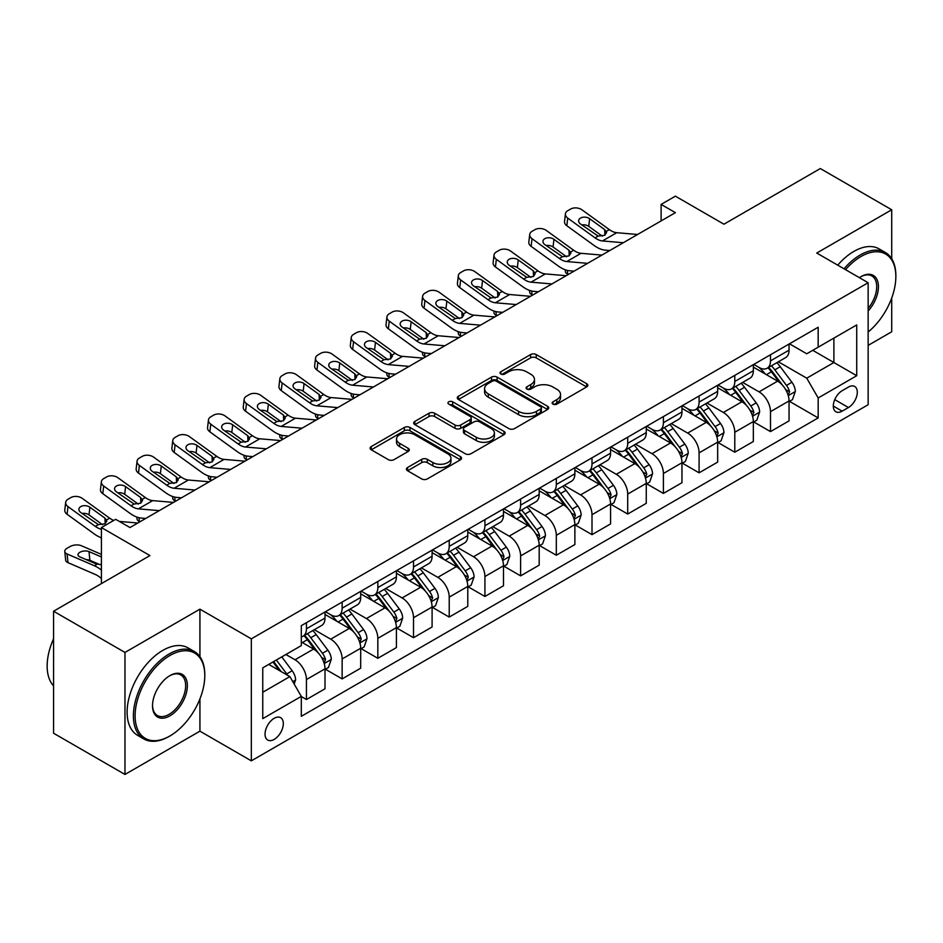 <?xml version="1.0" encoding="UTF-8"?>
<svg xmlns="http://www.w3.org/2000/svg" width="943" height="943" viewBox="0 0 943 943"><rect width="100%" height="100%" fill="white"/><g stroke="black" fill="none" stroke-linecap="round" stroke-linejoin="round"><path stroke-width="1.41" d="M552.963 404.111A2.77 1.603 0 0 0 556.889 404.111L586.676 386.925A3.961 2.287 0 0 0 587.831 385.298A3.961 2.287 0 0 0 586.676 383.683L536.213 354.556A3.961 2.287 0 0 0 530.614 354.556L500.827 371.754A2.77 1.603 0 0 0 500.014 372.886A2.77 1.603 0 0 0 500.827 374.017A2.77 1.603 0 0 0 504.753 374.017L508.607 371.79A12.683 7.32 0 0 1 526.548 371.79L530.756 374.218A12.683 7.32 0 0 1 534.469 379.392A12.683 7.32 0 0 1 530.756 384.579L526.901 386.795A2.77 1.603 0 0 0 526.088 387.927A2.77 1.603 0 0 0 526.901 389.07A2.77 1.603 0 0 0 530.826 389.07L534.681 386.842A12.683 7.32 0 0 1 552.622 386.842L556.818 389.27A12.683 7.32 0 0 1 560.531 394.445A12.683 7.32 0 0 1 556.818 399.62L552.963 401.848A2.77 1.603 0 0 0 552.15 402.979A2.77 1.603 0 0 0 552.963 404.111L552.963 401.848M274.177 739.418A12.919 7.461 120 0 0 282.617 728.031A12.919 7.461 120 0 0 280.637 717.67A12.919 7.461 120 0 0 274.177 718.307A12.919 7.461 120 0 0 265.737 729.693A12.919 7.461 120 0 0 267.718 740.055A12.919 7.461 120 0 0 274.177 739.418M407.565 467.516A3.961 2.287 0 0 0 406.398 469.131A3.961 2.287 0 0 0 407.565 470.746L421.71 478.926A3.961 2.287 0 0 0 427.32 478.926L460.396 459.83A3.961 2.287 0 0 0 461.563 458.204A3.961 2.287 0 0 0 460.396 456.589L409.946 427.462A3.961 2.287 0 0 0 404.335 427.462L371.259 446.558A3.961 2.287 0 0 0 370.104 448.173A3.961 2.287 0 0 0 371.259 449.787L388.363 459.665A3.961 2.287 0 0 0 393.962 459.665L408.119 451.497A3.961 2.287 0 0 0 409.286 449.87A3.961 2.287 0 0 0 408.119 448.255L399.643 443.363A10.609 6.118 0 0 1 396.531 439.025A10.609 6.118 0 0 1 403.085 433.379A10.609 6.118 0 0 1 414.637 434.699L447.854 453.878A10.609 6.118 0 0 1 450.954 458.204A10.609 6.118 0 0 1 444.412 463.862A10.609 6.118 0 0 1 432.861 462.541L427.32 459.335A3.961 2.287 0 0 0 421.71 459.335L407.565 467.516L407.565 470.746M891.713 258.759L891.713 209.77L820.316 168.549L723.941 224.198L675.388 196.168L661.114 204.407L675.388 212.658L129.969 527.55L115.683 519.31L101.408 527.55L101.408 583.611M199.928 656.67L199.928 609.166L124.971 652.438L53.574 611.229L149.949 555.58L101.408 527.55M199.928 609.166L251.333 638.847L868.149 282.723L868.149 404.724L251.333 760.848L251.333 638.847M891.713 209.77L816.744 253.042L868.149 282.723M508.89 428.594A3.961 2.287 0 0 0 514.501 428.594L547.565 409.498A3.961 2.287 0 0 0 548.732 407.883A3.961 2.287 0 0 0 547.565 406.256L497.114 377.129A3.961 2.287 0 0 0 491.515 377.129L458.439 396.225A3.961 2.287 0 0 0 457.272 397.84A3.961 2.287 0 0 0 458.439 399.467L508.89 428.594M449.87 404.712A2.77 1.603 0 0 1 452.687 405.101L452.687 401.812L503.986 431.423A3.961 2.287 0 0 1 505.142 433.037A3.961 2.287 0 0 1 503.986 434.664L470.911 453.76A3.961 2.287 0 0 1 465.3 453.76L414.849 424.633L414.849 421.391A3.961 2.287 0 0 0 413.682 423.006A3.961 2.287 0 0 0 414.849 424.633M414.849 421.391L429.006 413.223A3.961 2.287 0 0 1 434.605 413.223L455.068 425.034A3.961 2.287 0 0 0 460.679 425.034L470.062 419.611A3.961 2.287 0 0 0 471.229 417.997A3.961 2.287 0 0 0 470.062 416.37L448.762 404.075A2.77 1.603 0 0 1 447.949 402.944A2.77 1.603 0 0 1 449.67 401.459A2.77 1.603 0 0 1 452.687 401.812M124.971 652.438L124.971 774.451L53.574 733.23L53.574 611.229M868.149 345.374L891.713 331.771L891.713 298.035M848.441 387.09L842.158 390.708A12.518 7.226 120 0 0 833.989 401.742A12.518 7.226 120 0 0 835.899 411.773A12.518 7.226 120 0 0 842.158 411.16L848.441 407.529A12.518 7.226 120 0 0 856.621 396.496A12.518 7.226 120 0 0 854.712 386.465A12.518 7.226 120 0 0 848.441 387.09M789.48 343.806L806.748 353.778L818.17 347.189L818.17 327.233L301.3 625.657L301.3 645.601L262.755 667.856L262.755 718.637L301.3 696.382L301.3 716.326L818.17 417.914L818.17 397.97L806.748 378.178L778.364 361.794M818.17 347.189L856.727 324.934L856.727 375.715L818.17 397.97M124.971 774.451L199.928 731.167L251.333 760.848M661.114 204.407L661.114 220.898M812.748 350.325L833.883 362.525L833.883 338.124L856.727 324.934M806.748 378.178L833.883 362.525L856.727 375.715M262.755 692.256L289.878 676.602L268.743 664.402M301.3 696.547L306.44 699.517L306.44 679.561A16.149 9.324 -120 0 0 295.018 659.782L285.882 654.501M306.44 699.517L325.005 688.803L325.005 668.846A16.149 9.324 -120 0 0 313.583 649.067L301.3 641.971M325.429 669.259L342.144 678.901L342.144 658.957A16.149 9.324 -120 0 0 330.722 639.177L314.314 629.7M342.144 678.901L360.697 668.186L360.697 648.242A16.149 9.324 -120 0 0 349.275 628.451L325.005 614.447M361.134 648.654L377.837 658.297L377.837 638.352A16.149 9.324 -120 0 0 366.414 618.561L350.006 609.095M377.837 658.297L396.402 647.582L396.402 627.637A16.149 9.324 -120 0 0 384.968 607.846L360.697 593.831M396.826 628.05L413.529 637.692L413.529 617.736A16.149 9.324 -120 0 0 402.107 597.956L385.711 588.491M413.529 637.692L432.094 626.977L432.094 607.021A16.149 9.324 -120 0 0 420.672 587.241L396.402 573.226M432.519 607.433L449.222 617.076L449.222 597.131A16.149 9.324 -120 0 0 437.8 577.352L421.403 567.875M449.222 617.076L467.787 606.361L467.787 586.416A16.149 9.324 -120 0 0 456.365 566.625L432.094 552.622M468.211 586.829L484.926 596.471L484.926 576.527A16.149 9.324 -120 0 0 473.504 556.735L457.096 547.27M484.926 596.471L503.479 585.756L503.479 565.8A16.149 9.324 -120 0 0 492.057 546.021L467.787 532.005M503.916 566.213L520.619 575.867L520.619 555.91A16.149 9.324 -120 0 0 509.196 536.131L492.788 526.665M520.619 575.867L539.184 565.152L539.184 545.195A16.149 9.324 -120 0 0 527.762 525.416L503.479 511.401M539.608 545.608L556.311 555.25L556.311 535.306A16.149 9.324 -120 0 0 544.889 515.515L528.493 506.049M556.311 555.25L574.876 544.535L574.876 524.591A16.149 9.324 -120 0 0 563.454 504.8L539.184 490.784M575.301 525.003L592.004 534.646L592.004 514.701A16.149 9.324 -120 0 0 580.582 494.91L564.185 485.445M592.004 534.646L610.569 523.931L610.569 503.975A16.149 9.324 -120 0 0 599.147 484.195L574.876 470.18M610.993 504.387L627.708 514.041L627.708 494.085A16.149 9.324 -120 0 0 616.286 474.305L599.878 464.828M627.708 514.041L646.261 503.326L646.261 483.37A16.149 9.324 -120 0 0 634.839 463.591L610.569 449.575M646.698 483.783L663.4 493.425L663.4 473.48A16.149 9.324 -120 0 0 651.978 453.689L635.582 444.224M663.4 493.425L681.966 482.71L681.966 462.765A16.149 9.324 -120 0 0 670.544 442.974L646.261 428.959M682.39 463.178L699.093 472.82L699.093 452.876A16.149 9.324 -120 0 0 687.671 433.085L671.275 423.619M699.093 472.82L717.658 462.105L717.658 442.149A16.149 9.324 -120 0 0 706.236 422.37L681.966 408.354M718.083 442.562L734.786 452.216L734.786 432.259A16.149 9.324 -120 0 0 723.364 412.48L706.967 403.003M734.786 452.216L753.351 441.489L753.351 421.545A16.149 9.324 -120 0 0 741.929 401.765L717.658 387.75M753.787 421.957L770.49 431.599L770.49 411.655A16.149 9.324 -120 0 0 759.068 391.864L742.66 382.398M770.49 431.599L789.043 420.884L789.043 400.94A16.149 9.324 -120 0 0 777.621 381.149L753.351 367.133M753.775 364.422L759.068 367.464A16.149 9.324 -120 0 0 767.142 368.265A16.149 9.324 -120 0 0 770.49 360.874L770.49 354.768M718.083 385.027L723.364 388.08A16.149 9.324 -120 0 0 731.45 388.881A16.149 9.324 -120 0 0 734.786 381.479L734.786 375.385M682.39 405.631L687.671 408.684A16.149 9.324 -120 0 0 695.745 409.486A16.149 9.324 -120 0 0 699.093 402.095L699.093 395.989M646.698 426.248L651.978 429.289A16.149 9.324 -120 0 0 660.053 430.091A16.149 9.324 -120 0 0 663.4 422.7L663.4 416.594M610.993 446.852L616.286 449.905A16.149 9.324 -120 0 0 624.36 450.707A16.149 9.324 -120 0 0 627.708 443.304L627.708 437.21M575.301 467.457L580.582 470.51A16.149 9.324 -120 0 0 588.668 471.311A16.149 9.324 -120 0 0 592.004 463.921L592.004 457.815M539.608 488.073L544.889 491.114A16.149 9.324 -120 0 0 552.963 491.916A16.149 9.324 -120 0 0 556.311 484.525L556.311 478.419M503.916 508.678L509.196 511.731A16.149 9.324 -120 0 0 517.271 512.532A16.149 9.324 -120 0 0 520.619 505.13L520.619 499.036M468.211 529.282L473.504 532.335A16.149 9.324 -120 0 0 481.578 533.137A16.149 9.324 -120 0 0 484.926 525.746L484.926 519.64M432.519 549.899L437.8 552.94A16.149 9.324 -120 0 0 445.886 553.741A16.149 9.324 -120 0 0 449.222 546.351L449.222 540.245M396.826 570.503L402.107 573.556A16.149 9.324 -120 0 0 410.181 574.358A16.149 9.324 -120 0 0 413.529 566.955L413.529 560.861M361.134 591.108L366.414 594.161A16.149 9.324 -120 0 0 374.489 594.962A16.149 9.324 -120 0 0 377.837 587.572L377.837 581.466M325.429 611.724L330.722 614.777A16.149 9.324 -120 0 0 338.796 615.567A16.149 9.324 -120 0 0 342.144 608.176L342.144 602.082M789.48 401.353L818.17 417.914M767.142 368.265L785.708 357.55A16.149 9.324 -120 0 0 789.043 350.159L789.043 344.054M731.45 388.881L750.003 378.155A16.149 9.324 -120 0 0 753.351 370.764L753.351 364.658M695.745 409.486L714.311 398.771A16.149 9.324 -120 0 0 717.658 391.369L717.658 385.274M660.053 430.091L678.618 419.376A16.149 9.324 -120 0 0 681.966 411.985L681.966 405.879M624.36 450.707L642.926 439.98A16.149 9.324 -120 0 0 646.261 432.589L646.261 426.495M588.668 471.311L607.221 460.597A16.149 9.324 -120 0 0 610.569 453.194L610.569 447.1M552.963 491.916L571.529 481.201A16.149 9.324 -120 0 0 574.876 473.81L574.876 467.704M517.271 512.532L535.836 501.806A16.149 9.324 -120 0 0 539.184 494.415L539.184 488.321M481.578 533.137L500.132 522.422A16.149 9.324 -120 0 0 503.479 515.019L503.479 508.925M445.886 553.741L464.439 543.027A16.149 9.324 -120 0 0 467.787 535.636L467.787 529.53M410.181 574.358L428.747 563.643A16.149 9.324 -120 0 0 432.094 556.24L432.094 550.146M374.489 594.962L393.054 584.247A16.149 9.324 -120 0 0 396.402 576.857L396.402 570.751M338.796 615.567L357.35 604.852A16.149 9.324 -120 0 0 360.697 597.461L360.697 591.355M301.3 636.831A16.149 9.324 -120 0 0 303.092 636.183L321.657 625.468A16.149 9.324 -120 0 0 325.005 618.066L325.005 611.972M303.092 636.183A16.149 9.324 -120 0 0 306.44 628.781L306.44 622.686M289.878 676.602L301.3 696.382M199.928 731.167L199.928 698.893M554.071 404.512L556.818 402.92A12.683 7.32 0 0 0 560.531 397.746L560.531 394.445M534.469 379.392L534.469 382.693A12.683 7.32 0 0 1 530.756 387.868L528.009 389.459M586.617 386.948L536.213 357.857A3.961 2.287 0 0 0 530.614 357.857L501.935 374.406M547.518 409.521L497.114 380.43A3.961 2.287 0 0 0 491.515 380.43L458.487 399.49M540.563 409.014A2.77 1.603 0 0 0 541.376 407.883A2.77 1.603 0 0 0 540.563 406.739L496.277 381.172A2.77 1.603 0 0 0 492.352 381.172L488.285 383.518A12.683 7.32 0 0 0 484.572 388.705A12.683 7.32 0 0 0 488.285 393.879L518.556 411.36A12.683 7.32 0 0 0 536.496 411.36L540.563 409.014L540.563 412.303A2.77 1.603 0 0 0 541.376 411.172L541.376 407.883M484.572 388.705L484.572 391.993A12.683 7.32 0 0 0 488.285 397.18L488.285 393.879M540.563 412.303L536.496 414.649A12.683 7.32 0 0 1 518.556 414.649L488.285 397.18M414.896 424.656L429.006 416.511L429.006 413.223M471.229 417.997L471.229 421.285A3.961 2.287 0 0 1 470.062 422.912L460.679 428.334A3.961 2.287 0 0 1 455.068 428.334L434.605 416.511A3.961 2.287 0 0 0 429.006 416.511M452.687 405.101L503.927 434.688M476.309 437.293A10.609 6.118 0 0 0 487.861 438.613A10.609 6.118 0 0 0 494.403 432.967A10.609 6.118 0 0 0 491.303 428.629L479.598 421.875A3.961 2.287 0 0 0 473.987 421.875L464.604 427.297A3.961 2.287 0 0 0 463.437 428.912A3.961 2.287 0 0 0 464.604 430.538L476.309 437.293L476.309 440.593A10.609 6.118 0 0 0 487.861 441.913A10.609 6.118 0 0 0 494.403 436.255L494.403 432.967M463.437 428.912L463.437 432.212A3.961 2.287 0 0 0 464.604 433.827L464.604 430.538M476.309 440.593L464.604 433.827M450.954 458.204L450.954 461.504A10.609 6.118 0 0 1 444.412 467.162A10.609 6.118 0 0 1 432.861 465.83L427.32 462.636A3.961 2.287 0 0 0 421.71 462.636L407.612 470.781M396.531 439.025L396.531 442.326A10.609 6.118 0 0 0 399.643 446.652L399.643 443.363M408.071 451.52L399.643 446.652M460.349 459.854L409.946 430.762A3.961 2.287 0 0 0 404.335 430.762L371.318 449.823M789.043 401.6L792.474 399.62L795.326 391.369A10.703 6.177 -120 0 0 791.92 382.257L780.25 366.686A30.895 17.834 -120 0 0 776.879 362.642M765.268 374.017A30.895 17.834 -120 0 0 758.95 367.405M568.393 274.437L567.733 274.142A8.074 4.043 174.1 0 1 565.411 271.678L565.211 269.781M788.077 395.046L789.55 391.828A10.703 6.177 -120 0 0 786.486 385.392L774.816 369.821A30.895 17.834 -120 0 0 771.445 365.778M768.58 367.44A25.65 14.805 60 0 1 772.788 372.226L782.655 385.404M768.026 367.758A30.895 17.834 60 0 1 771.398 371.79L779.154 382.151M623.299 242.728L602.459 240.948A20.192 11.658 60 0 1 595.068 237.872L567.733 218.092L566.837 225.754A8.074 5.21 -173.3 0 1 564.527 221.522L565.423 213.861A8.074 5.21 6.7 0 0 567.733 218.092M609.779 250.532L605.253 250.143A30.294 17.493 60 0 1 594.184 245.534L566.837 225.754M637.574 234.489L616.734 232.697A20.192 11.658 60 0 1 609.355 229.632L582.008 209.853A8.074 5.21 6.7 0 0 570.633 209.051L567.769 210.702A8.074 5.21 6.7 0 0 565.423 213.861M604.911 235.172L604.675 229.585L606.585 232.567L604.699 235.29L598.145 236.092L580.499 223.986A6.46 4.173 -173.3 0 1 578.648 220.603A6.46 4.173 -173.3 0 1 580.534 218.069A6.46 4.173 -173.3 0 1 589.634 218.705L588.738 226.367L602.306 236.186M588.738 226.367A6.46 4.173 6.7 0 0 581.831 224.953M604.675 229.585L589.634 218.705M753.351 422.205L756.781 420.224L759.634 411.985A10.703 6.177 -120 0 0 756.215 402.873L744.546 387.29A30.895 17.834 -120 0 0 741.174 383.259M729.576 394.622A30.895 17.834 -120 0 0 723.246 388.009M532.701 295.041L532.029 294.758A8.074 4.043 174.1 0 1 529.707 292.283L529.518 290.385M752.373 415.651L753.858 412.433A10.703 6.177 -120 0 0 750.793 405.997L739.123 390.426A30.895 17.834 -120 0 0 735.752 386.394M732.876 388.044A25.65 14.805 60 0 1 737.084 392.83L746.962 406.02M732.322 388.363A30.895 17.834 60 0 1 735.693 392.406L743.461 402.755M717.658 442.809L721.089 440.829L723.941 432.589A10.703 6.177 -120 0 0 720.523 423.478L708.853 407.906A30.895 17.834 -120 0 0 705.482 403.863M693.883 415.238A30.895 17.834 -120 0 0 687.553 408.614M496.996 315.646L496.336 315.363A8.074 4.043 174.1 0 1 494.014 312.887L493.814 310.99M716.68 436.255L718.165 433.049A10.703 6.177 -120 0 0 715.1 426.613L703.431 411.03A30.895 17.834 -120 0 0 700.06 406.999M697.183 408.661A25.65 14.805 60 0 1 701.392 413.447L711.27 426.625M696.629 408.979A30.895 17.834 60 0 1 700.001 413.01L707.757 423.372M681.966 463.426L685.384 461.445L688.249 453.194A10.703 6.177 -120 0 0 684.83 444.082L673.161 428.511A30.895 17.834 -120 0 0 669.789 424.468M658.179 435.843A30.895 17.834 -120 0 0 651.861 429.23M461.304 336.262L460.644 335.967A8.074 4.043 174.1 0 1 458.322 333.504L458.121 331.606M680.987 456.872L682.461 453.654A10.703 6.177 -120 0 0 679.396 447.218L667.738 431.646A30.895 17.834 -120 0 0 664.367 427.603M661.491 429.265A25.65 14.805 60 0 1 665.699 434.051L675.577 447.23M660.937 429.584A30.895 17.834 60 0 1 664.308 433.627L672.064 443.976M587.607 263.345L566.767 261.553A20.192 11.658 60 0 1 559.376 258.476L532.029 238.697L531.133 246.359A8.074 5.21 -173.3 0 1 528.823 242.127L529.718 234.465A8.074 5.21 6.7 0 0 532.029 238.697M574.087 271.136L569.56 270.759A30.294 17.493 60 0 1 558.48 266.138L531.133 246.359M601.882 255.093L581.041 253.313A20.192 11.658 60 0 1 573.65 250.237L546.315 230.457A8.074 5.21 6.7 0 0 534.929 229.656L532.076 231.306A8.074 5.21 6.7 0 0 529.718 234.465M569.207 255.777L568.983 250.201L570.892 253.172L569.006 255.907L562.452 256.708L544.806 244.591A6.46 4.173 -173.3 0 1 542.956 241.208A6.46 4.173 -173.3 0 1 544.842 238.673A6.46 4.173 -173.3 0 1 553.942 239.322L553.046 246.983L566.613 256.791M553.046 246.983A6.46 4.173 6.7 0 0 546.138 245.557M568.983 250.201L553.942 239.322M551.903 283.949L531.062 282.157A20.192 11.658 60 0 1 523.683 279.093L496.336 259.313L495.44 266.975A8.074 5.21 -173.3 0 1 493.13 262.743L494.026 255.082A8.074 5.21 6.7 0 0 496.336 259.313M538.394 291.752L533.868 291.363A30.294 17.493 60 0 1 522.787 286.755L495.44 266.975M566.189 275.71L545.349 273.918A20.192 11.658 60 0 1 537.958 270.841L510.611 251.062A8.074 5.21 6.7 0 0 499.236 250.272L496.383 251.911A8.074 5.21 6.7 0 0 494.026 255.082M533.514 276.382L533.29 270.806L535.2 273.788L533.314 276.511L526.76 277.313L509.102 265.207A6.46 4.173 -173.3 0 1 507.263 261.812A6.46 4.173 -173.3 0 1 509.137 259.29A6.46 4.173 -173.3 0 1 518.249 259.926L517.353 267.588L530.921 277.407M517.353 267.588A6.46 4.173 6.7 0 0 510.446 266.174M533.29 270.806L518.249 259.926M516.21 304.554L495.37 302.774A20.192 11.658 60 0 1 487.991 299.697L460.644 279.918L459.748 287.58A8.074 5.21 -173.3 0 1 457.438 283.348L458.333 275.686A8.074 5.21 6.7 0 0 460.644 279.918M502.702 312.357L498.163 311.968A30.294 17.493 60 0 1 487.095 307.359L459.748 287.58M530.485 296.314L509.644 294.522A20.192 11.658 60 0 1 502.265 291.458L474.918 271.678A8.074 5.21 6.7 0 0 463.543 270.877L460.691 272.527A8.074 5.21 6.7 0 0 458.333 275.686M497.821 296.998L497.586 291.411L499.495 294.393L497.609 297.116L491.067 297.917L473.41 285.812A6.46 4.173 -173.3 0 1 471.559 282.428A6.46 4.173 -173.3 0 1 473.445 279.894A6.46 4.173 -173.3 0 1 482.545 280.531L481.649 288.193L495.228 298.012M481.649 288.193A6.46 4.173 6.7 0 0 474.742 286.778M497.586 291.411L482.545 280.531M646.261 484.03L649.692 482.05L652.544 473.81A10.703 6.177 -120 0 0 649.138 464.699L637.468 449.116A30.895 17.834 -120 0 0 634.097 445.084M622.486 456.459A30.895 17.834 -120 0 0 616.168 449.835M425.611 356.867L424.951 356.584A8.074 4.043 174.1 0 1 422.617 354.108L422.429 352.211M645.295 477.476L646.768 474.27A10.703 6.177 -120 0 0 643.704 467.822L632.034 452.251A30.895 17.834 -120 0 0 628.663 448.22M625.787 449.87A25.65 14.805 60 0 1 630.007 454.656L639.873 467.846M625.244 450.188A30.895 17.834 60 0 1 628.616 454.231L636.372 464.581M480.517 325.17L459.677 323.378A20.192 11.658 60 0 1 452.286 320.302L424.951 300.522L424.055 308.196A8.074 5.21 -173.3 0 1 421.745 303.952L422.629 296.291A8.074 5.21 6.7 0 0 424.951 300.522M466.997 332.973L462.471 332.584A30.294 17.493 60 0 1 451.391 327.964L424.055 308.196M494.792 316.919L473.952 315.139A20.192 11.658 60 0 1 466.573 312.062L439.226 292.283A8.074 5.21 6.7 0 0 427.851 291.481L424.987 293.132A8.074 5.21 6.7 0 0 422.629 296.291M462.129 317.602L461.893 312.027L463.803 314.997L461.917 317.732L455.363 318.534L437.717 306.416A6.46 4.173 -173.3 0 1 435.866 303.033A6.46 4.173 -173.3 0 1 437.752 300.499A6.46 4.173 -173.3 0 1 446.852 301.147L445.956 308.809L459.524 318.616M445.956 308.809A6.46 4.173 6.7 0 0 439.049 307.383M461.893 312.027L446.852 301.147M868.149 331.995A49.272 28.443 120 0 0 895.85 276.629A49.272 28.443 120 0 0 861.006 256.508A49.272 28.443 120 0 0 845.517 269.651M844.02 268.79A50.486 29.15 -60 0 1 860.157 255.023A50.486 29.15 -60 0 1 885.394 252.524A50.486 29.15 -60 0 1 895.85 275.639L895.85 276.629M859.379 277.655A24.636 14.228 -60 0 1 861.006 276.629L861.006 276.629A24.636 14.228 -60 0 1 878.039 282.688A24.636 14.228 -60 0 1 868.149 310.966M837.738 265.16A50.486 29.15 -60 0 1 853.875 251.404A50.486 29.15 -60 0 1 879.112 248.893L885.394 252.524M868.149 308.373A23.422 13.52 120 0 0 871.862 275.957A23.422 13.52 120 0 0 860.582 276.877M169.092 736.448L169.94 735.953A49.272 28.443 120 0 0 204.784 675.612A49.272 28.443 120 0 0 169.94 655.491A49.272 28.443 120 0 0 135.108 715.831A49.272 28.443 120 0 0 169.94 735.953L169.092 736.448A50.486 29.15 -60 0 1 143.843 738.947A50.486 29.15 -60 0 1 136.11 698.492A50.486 29.15 -60 0 1 169.092 654.006A50.486 29.15 -60 0 1 194.329 651.507A50.486 29.15 -60 0 1 204.784 674.622L204.784 675.612M169.94 715.831A24.636 14.228 -60 0 1 152.518 705.777A24.636 14.228 -60 0 1 169.94 675.612L169.94 675.612A24.636 14.228 -60 0 1 187.362 685.667A24.636 14.228 -60 0 1 169.94 715.831M152.53 705.281A23.422 13.52 120 0 0 157.375 715.513A23.422 13.52 120 0 0 169.092 714.358A23.422 13.52 120 0 0 184.392 693.718A23.422 13.52 120 0 0 180.797 674.94A23.422 13.52 120 0 0 169.504 675.86M143.843 738.947L137.56 735.316A50.486 29.15 -60 0 1 129.828 694.873A50.486 29.15 -60 0 1 162.809 650.387A50.486 29.15 -60 0 1 188.046 647.888L194.329 651.507M53.574 685.926A50.486 29.15 -60 0 1 53.574 638.741M610.569 504.635L613.999 502.666L616.852 494.415A10.703 6.177 -120 0 0 613.433 485.303L601.764 469.732A30.895 17.834 -120 0 0 598.392 465.689M586.794 477.064A30.895 17.834 -120 0 0 580.464 470.439M389.919 377.471L389.247 377.188A8.074 4.043 174.1 0 1 386.925 374.713L386.736 372.815M609.591 498.081L611.076 494.875A10.703 6.177 -120 0 0 608.011 488.439L596.341 472.856A30.895 17.834 -120 0 0 592.97 468.824M590.094 470.486A25.65 14.805 60 0 1 594.302 475.272L604.18 488.45M589.54 470.805A30.895 17.834 60 0 1 592.911 474.836L600.667 485.197M574.876 525.251L578.307 523.271L581.159 515.019A10.703 6.177 -120 0 0 577.741 505.908L566.071 490.336A30.895 17.834 -120 0 0 562.7 486.305M551.101 497.668A30.895 17.834 -120 0 0 544.771 491.055M354.214 398.087L353.554 397.793A8.074 4.043 174.1 0 1 351.232 395.329L351.032 393.431M573.898 518.697L575.383 515.479A10.703 6.177 -120 0 0 572.318 509.043L560.649 493.472A30.895 17.834 -120 0 0 557.278 489.429M554.401 491.091A25.65 14.805 60 0 1 558.61 495.877L568.488 509.055M553.847 491.409A30.895 17.834 60 0 1 557.219 495.452L564.975 505.802M539.184 545.856L542.602 543.875L545.455 535.636A10.703 6.177 -120 0 0 542.048 526.524L530.379 510.941A30.895 17.834 -120 0 0 527.007 506.91M515.397 518.285A30.895 17.834 -120 0 0 509.079 511.66M318.522 418.692L317.862 418.409A8.074 4.043 174.1 0 1 315.54 415.934L315.339 414.036M538.205 539.302L539.679 536.096A10.703 6.177 -120 0 0 536.614 529.648L524.956 514.076A30.895 17.834 -120 0 0 521.585 510.045M518.709 511.695A25.65 14.805 60 0 1 522.917 516.481L532.783 529.671M518.155 512.014A30.895 17.834 60 0 1 521.526 516.057L529.282 526.406M503.479 566.46L506.91 564.492L509.762 556.24A10.703 6.177 -120 0 0 506.344 547.129L494.686 531.557A30.895 17.834 -120 0 0 491.315 527.514M479.704 538.889A30.895 17.834 -120 0 0 473.386 532.265M282.829 439.297L282.169 439.014A8.074 4.043 174.1 0 1 279.835 436.55L279.647 434.64M502.513 559.906L503.986 556.7A10.703 6.177 -120 0 0 500.922 550.264L489.252 534.681A30.895 17.834 -120 0 0 485.881 530.65M483.005 532.312A25.65 14.805 60 0 1 487.225 537.097L497.091 550.276M482.462 532.63A30.895 17.834 60 0 1 485.834 536.661L493.59 547.023M467.787 587.076L471.217 585.096L474.07 576.857A10.703 6.177 -120 0 0 470.651 567.733L458.982 552.162A30.895 17.834 -120 0 0 455.61 548.131M444.012 559.494A30.895 17.834 -120 0 0 437.682 552.881M247.125 459.913L246.465 459.618A8.074 4.043 174.1 0 1 244.143 457.155L243.954 455.257M466.809 580.523L468.294 577.305A10.703 6.177 -120 0 0 465.229 570.869L453.559 555.297A30.895 17.834 -120 0 0 450.188 551.254M447.312 552.916A25.65 14.805 60 0 1 451.52 557.702L461.398 570.88M446.758 553.235A30.895 17.834 60 0 1 450.129 557.278L457.885 567.627M444.825 345.775L423.973 343.983A20.192 11.658 60 0 1 416.594 340.918L389.247 321.139L388.351 328.801A8.074 5.21 -173.3 0 1 386.041 324.569L386.936 316.907A8.074 5.21 6.7 0 0 389.247 321.139M431.305 353.578L426.778 353.189A30.294 17.493 60 0 1 415.698 348.58L388.351 328.801M459.1 337.535L438.259 335.743A20.192 11.658 60 0 1 430.868 332.667L403.533 312.899A8.074 5.21 6.7 0 0 392.147 312.098L389.294 313.736A8.074 5.21 6.7 0 0 386.936 316.907M426.425 338.219L426.201 332.631L428.11 335.614L426.224 338.337L419.67 339.138L402.024 327.032A6.46 4.173 -173.3 0 1 400.174 323.638A6.46 4.173 -173.3 0 1 402.06 321.115A6.46 4.173 -173.3 0 1 411.16 321.752L410.264 329.413L423.831 339.232M410.264 329.413A6.46 4.173 6.7 0 0 403.356 327.999M426.201 332.631L411.16 321.752M409.121 366.379L388.28 364.599A20.192 11.658 60 0 1 380.901 361.523L353.554 341.743L352.658 349.405A8.074 5.21 -173.3 0 1 350.348 345.173L351.244 337.511A8.074 5.21 6.7 0 0 353.554 341.743M395.612 374.182L391.074 373.793A30.294 17.493 60 0 1 380.005 369.184L352.658 349.405M423.407 358.14L402.567 356.36A20.192 11.658 60 0 1 395.176 353.283L367.829 333.504A8.074 5.21 6.7 0 0 356.454 332.702L353.601 334.352A8.074 5.21 6.7 0 0 351.244 337.511M390.732 358.823L390.508 353.236L392.418 356.218L390.52 358.941L383.978 359.743L366.32 347.637A6.46 4.173 -173.3 0 1 364.469 344.254A6.46 4.173 -173.3 0 1 366.356 341.72A6.46 4.173 -173.3 0 1 375.467 342.368L374.571 350.03L388.139 359.837M374.571 350.03A6.46 4.173 6.7 0 0 367.664 348.604M390.508 353.236L375.467 342.368M373.428 386.995L352.588 385.204A20.192 11.658 60 0 1 345.209 382.127L317.862 362.36L316.966 370.021A8.074 5.21 -173.3 0 1 314.656 365.778L315.551 358.116A8.074 5.21 6.7 0 0 317.862 362.36M359.92 394.799L355.381 394.41A30.294 17.493 60 0 1 344.313 389.789L316.966 370.021M387.703 378.744L366.862 376.964A20.192 11.658 60 0 1 359.483 373.888L332.136 354.108A8.074 5.21 6.7 0 0 320.761 353.307L317.909 354.957A8.074 5.21 6.7 0 0 315.551 358.116M355.039 379.428L354.804 373.852L356.713 376.823L354.827 379.558L348.285 380.359L330.628 368.241A6.46 4.173 -173.3 0 1 328.777 364.858A6.46 4.173 -173.3 0 1 330.663 362.336A6.46 4.173 -173.3 0 1 339.763 362.972L338.867 370.634L352.446 380.442M338.867 370.634A6.46 4.173 6.7 0 0 331.96 369.208M354.804 373.852L339.763 362.972M337.735 407.6L316.895 405.82A20.192 11.658 60 0 1 309.504 402.744L282.169 382.964L281.273 390.626A8.074 5.21 -173.3 0 1 278.963 386.394L279.847 378.732A8.074 5.21 6.7 0 0 282.169 382.964M324.215 415.403L319.689 415.014A30.294 17.493 60 0 1 308.609 410.405L281.273 390.626M352.01 399.361L331.17 397.569A20.192 11.658 60 0 1 323.791 394.492L296.444 374.725A8.074 5.21 6.7 0 0 285.069 373.923L282.205 375.573A8.074 5.21 6.7 0 0 279.847 378.732M319.347 400.044L319.111 394.457L321.021 397.439L319.135 400.162L312.581 400.964L294.935 388.858A6.46 4.173 -173.3 0 1 293.084 385.463A6.46 4.173 -173.3 0 1 294.97 382.941A6.46 4.173 -173.3 0 1 304.07 383.577L303.174 391.239L316.742 401.058M303.174 391.239A6.46 4.173 6.7 0 0 296.267 389.824M319.111 394.457L304.07 383.577M302.043 428.205L281.191 426.425A20.192 11.658 60 0 1 273.812 423.348L246.465 403.569L245.569 411.231A8.074 5.21 -173.3 0 1 243.259 406.999L244.154 399.337A8.074 5.21 6.7 0 0 246.465 403.569M288.523 436.008L283.996 435.619A30.294 17.493 60 0 1 272.916 431.01L245.569 411.231M316.318 419.965L295.477 418.185A20.192 11.658 60 0 1 288.087 415.109L260.751 395.329A8.074 5.21 6.7 0 0 249.365 394.528L246.512 396.178A8.074 5.21 6.7 0 0 244.154 399.337M283.643 420.649L283.419 415.061L285.328 418.044L283.442 420.778L276.888 421.568L259.242 409.462A6.46 4.173 -173.3 0 1 257.392 406.079A6.46 4.173 -173.3 0 1 259.278 403.545A6.46 4.173 -173.3 0 1 268.378 404.193L267.482 411.855L281.049 421.662M267.482 411.855A6.46 4.173 6.7 0 0 260.574 410.429M283.419 415.061L268.378 404.193M432.094 607.681L435.525 605.701L438.377 597.461A10.703 6.177 -120 0 0 434.959 588.349L423.289 572.766A30.895 17.834 -120 0 0 419.918 568.735M408.319 580.11A30.895 17.834 -120 0 0 401.989 573.485M211.432 480.517L210.772 480.235A8.074 4.043 174.1 0 1 208.45 477.759L208.25 475.861M431.116 601.127L432.601 597.921A10.703 6.177 -120 0 0 429.536 591.485L417.867 575.902A30.895 17.834 -120 0 0 414.496 571.871M411.619 573.521A25.65 14.805 60 0 1 415.828 578.307L425.706 591.497M411.065 573.851A30.895 17.834 60 0 1 414.437 577.882L422.193 588.232M266.339 448.821L245.498 447.029A20.192 11.658 60 0 1 238.119 443.953L210.772 424.185L209.876 431.847A8.074 5.21 -173.3 0 1 207.566 427.603L208.462 419.941A8.074 5.21 6.7 0 0 210.772 424.185M252.83 456.624L248.292 456.235A30.294 17.493 60 0 1 237.223 451.614L209.876 431.847M280.625 440.57L259.773 438.79A20.192 11.658 60 0 1 252.394 435.713L225.047 415.934A8.074 5.21 6.7 0 0 213.672 415.132L210.819 416.782A8.074 5.21 6.7 0 0 208.462 419.941M247.95 441.253L247.714 435.678L249.636 438.66L247.738 441.383L241.196 442.184L223.538 430.079A6.46 4.173 -173.3 0 1 221.688 426.684A6.46 4.173 -173.3 0 1 223.574 424.161A6.46 4.173 -173.3 0 1 232.685 424.798L231.789 432.46L245.357 442.267M231.789 432.46A6.46 4.173 6.7 0 0 224.882 431.034M247.714 435.678L232.685 424.798M396.402 628.297L399.82 626.317L402.673 618.066A10.703 6.177 -120 0 0 399.266 608.954L387.597 593.383A30.895 17.834 -120 0 0 384.225 589.34M372.615 600.715A30.895 17.834 -120 0 0 366.297 594.09M175.74 501.122L175.08 500.839A8.074 4.043 174.1 0 1 172.758 498.375L172.557 496.466M395.423 621.732L396.897 618.525A10.703 6.177 -120 0 0 393.832 612.09L382.174 596.518A30.895 17.834 -120 0 0 378.803 592.475M375.927 594.137A25.65 14.805 60 0 1 380.135 598.923L390.001 612.101M375.373 594.455A30.895 17.834 60 0 1 378.744 598.487L386.5 608.848M230.646 469.425L209.806 467.645A20.192 11.658 60 0 1 202.427 464.569L175.08 444.79L174.184 452.451A8.074 5.21 -173.3 0 1 171.874 448.22L172.769 440.558A8.074 5.21 6.7 0 0 175.08 444.79M217.138 477.229L212.599 476.84A30.294 17.493 60 0 1 201.531 472.231L174.184 452.451M244.921 461.186L224.08 459.394A20.192 11.658 60 0 1 216.701 456.318L189.354 436.55A8.074 5.21 6.7 0 0 177.979 435.749L175.127 437.399A8.074 5.21 6.7 0 0 172.769 440.558M212.258 461.87L212.022 456.282L213.931 459.265L212.045 461.987L205.491 462.789L187.846 450.683A6.46 4.173 -173.3 0 1 185.995 447.288A6.46 4.173 -173.3 0 1 187.881 444.766A6.46 4.173 -173.3 0 1 196.981 445.402L196.085 453.064L209.652 462.883M196.085 453.064A6.46 4.173 6.7 0 0 189.178 451.65M212.022 456.282L196.981 445.402M360.697 648.902L364.128 646.922L366.98 638.682A10.703 6.177 -120 0 0 363.562 629.559L351.904 613.987A30.895 17.834 -120 0 0 348.533 609.956M336.922 621.319A30.895 17.834 -120 0 0 330.604 614.706M140.047 521.738L139.375 521.455A8.074 4.043 174.1 0 1 137.053 518.98L136.865 517.082M359.731 642.348L361.204 639.13A10.703 6.177 -120 0 0 358.14 632.694L346.47 617.123A30.895 17.834 -120 0 0 343.099 613.08M340.223 614.742A25.65 14.805 60 0 1 344.431 619.527L354.309 632.706M339.68 615.06A30.895 17.834 60 0 1 343.052 619.103L350.808 629.452M194.953 490.03L174.113 488.25A20.192 11.658 60 0 1 166.722 485.173L139.375 465.394L138.491 473.056A8.074 5.21 -173.3 0 1 136.169 468.824L137.065 461.162A8.074 5.21 6.7 0 0 139.375 465.394M181.433 497.833L176.907 497.444A30.294 17.493 60 0 1 165.827 492.835L138.491 473.056M209.228 481.79L188.388 480.011A20.192 11.658 60 0 1 181.009 476.934L153.662 457.155A8.074 5.21 6.7 0 0 142.287 456.353L139.423 458.003A8.074 5.21 6.7 0 0 137.065 461.162M176.565 482.474L176.329 476.887L178.239 479.869L176.353 482.604L169.799 483.394L152.153 471.288A6.46 4.173 -173.3 0 1 150.302 467.905A6.46 4.173 -173.3 0 1 152.188 465.37A6.46 4.173 -173.3 0 1 161.288 466.019L160.393 473.681L173.96 483.488M160.393 473.681A6.46 4.173 6.7 0 0 153.485 472.254M176.329 476.887L161.288 466.019M325.005 669.506L328.435 667.526L331.288 659.287A10.703 6.177 -120 0 0 327.869 650.175L316.2 634.592A30.895 17.834 -120 0 0 312.828 630.561M324.027 662.953L325.512 659.746A10.703 6.177 -120 0 0 322.447 653.31L310.777 637.727A30.895 17.834 -120 0 0 307.406 633.696M304.53 635.358A25.65 14.805 60 0 1 308.738 640.144L318.616 653.322M303.976 635.676A30.895 17.834 60 0 1 307.347 639.708L315.103 650.069M101.408 539.856A8.074 4.043 174.1 0 1 101.361 539.585L101.172 537.687M159.249 510.646L138.409 508.855A20.192 11.658 60 0 1 131.03 505.778L103.683 486.01L102.787 493.672A8.074 5.21 -173.3 0 1 100.477 489.429L101.373 481.767A8.074 5.21 6.7 0 0 103.683 486.01M145.741 518.45L141.214 518.061A30.294 17.493 60 0 1 130.134 513.44L102.787 493.672M173.536 502.395L152.695 500.615A20.192 11.658 60 0 1 145.305 497.539L117.958 477.759A8.074 5.21 6.7 0 0 106.583 476.958L103.73 478.608A8.074 5.21 6.7 0 0 101.373 481.767M140.861 503.079L140.637 497.503L142.546 500.485L140.66 503.208L134.106 504.01L116.449 491.904A6.46 4.173 -173.3 0 1 114.61 488.509A6.46 4.173 -173.3 0 1 116.496 485.987A6.46 4.173 -173.3 0 1 125.596 486.623L124.7 494.285L138.267 504.104M124.7 494.285A6.46 4.173 6.7 0 0 117.792 492.871M140.637 497.503L125.596 486.623M294.169 684.017L295.595 679.891A10.703 6.177 -120 0 0 292.177 670.779L281.768 656.882M101.408 554.378L81.369 545.726A8.074 4.043 -5.9 0 0 69.994 546.586L67.142 548.225A8.074 4.043 -5.9 0 0 64.772 551.502A8.074 4.043 -5.9 0 0 67.094 553.977L67.99 562.665A8.074 4.043 174.1 0 1 65.668 560.201L64.772 551.502M101.408 570.102A30.294 17.493 -120 0 0 94.441 565.765L67.094 553.977M101.408 578.601A20.192 11.658 -120 0 0 95.337 574.464L67.99 562.665M287.721 675.353A10.703 6.177 -120 0 0 286.755 673.915L276.334 660.017M273.659 661.562L281.144 671.546M101.408 564.68L96.151 563.914L79.86 556.889A6.46 3.23 174.1 0 1 78.01 554.908A6.46 3.23 174.1 0 1 79.896 552.292A6.46 3.23 174.1 0 1 89.007 551.608L101.408 556.959M100.052 564.692L89.891 560.307A6.46 3.23 -5.9 0 0 86.296 559.659M272.916 661.998L279.258 670.461M101.408 529.271A20.192 11.658 60 0 1 95.337 526.394L67.99 506.615L67.094 514.277A8.074 5.21 -173.3 0 1 64.784 510.045L65.68 502.383A8.074 5.21 6.7 0 0 67.99 506.615M101.408 537.769A30.294 17.493 60 0 1 94.441 534.056L67.094 514.277M113.738 520.442A20.192 11.658 60 0 1 109.612 518.143L82.265 498.375A8.074 5.21 6.7 0 0 70.89 497.574L68.037 499.224A8.074 5.21 6.7 0 0 65.68 502.383M137.843 523.011L119.348 521.42M105.168 523.695L104.932 518.108L106.854 521.09L104.956 523.813L98.414 524.614L80.756 512.509A6.46 4.173 -173.3 0 1 78.906 509.126A6.46 4.173 -173.3 0 1 80.792 506.591A6.46 4.173 -173.3 0 1 89.891 507.228L89.007 514.89L102.575 524.709M89.007 514.89A6.46 4.173 6.7 0 0 82.1 513.475M104.932 518.108L89.891 507.228M295.018 659.782L313.583 649.067M330.722 639.177L349.275 628.451M366.414 618.561L384.968 607.846M402.107 597.956L420.672 587.241M437.8 577.352L456.365 566.625M473.504 556.735L492.057 546.021M509.196 536.131L527.762 525.416M544.889 515.515L563.454 504.8M580.582 494.91L599.147 484.195M616.286 474.305L634.839 463.591M651.978 453.689L670.544 442.974M687.671 433.085L706.236 422.37M723.364 412.48L741.929 401.765M759.068 391.864L777.621 381.149M770.49 360.874L789.043 350.159M770.49 411.655L789.043 400.94M734.786 432.259L753.351 421.545M734.786 381.479L753.351 370.764M699.093 452.876L717.658 442.149M699.093 402.095L717.658 391.369M663.4 473.48L681.966 462.765M663.4 422.7L681.966 411.985M627.708 494.085L646.261 483.37M627.708 443.304L646.261 432.589M592.004 514.701L610.569 503.975M592.004 463.921L610.569 453.194M556.311 535.306L574.876 524.591M556.311 484.525L574.876 473.81M520.619 555.91L539.184 545.195M520.619 505.13L539.184 494.415M484.926 576.527L503.479 565.8M484.926 525.746L503.479 515.019M449.222 597.131L467.787 586.416M449.222 546.351L467.787 535.636M413.529 617.736L432.094 607.021M413.529 566.955L432.094 556.24M377.837 638.352L396.402 627.637M377.837 587.572L396.402 576.857M342.144 658.957L360.697 648.242M342.144 608.176L360.697 597.461M306.44 679.561L325.005 668.846M306.44 628.781L325.005 618.066M834.755 399.62L848.441 407.529M833.306 406.044L842.158 411.16M556.818 402.92L556.818 399.62M526.901 389.07L526.901 386.795M530.756 387.868L530.756 384.579M500.827 374.017L500.827 371.754M530.614 357.857L530.614 354.556M536.213 357.857L536.213 354.556M586.676 386.925L586.676 383.683M458.439 399.467L458.439 396.225M491.515 380.43L491.515 377.129M497.114 380.43L497.114 377.129M547.565 409.498L547.565 406.256M518.556 414.649L518.556 411.36M536.496 414.649L536.496 411.36M434.605 416.511L434.605 413.223M455.068 428.334L455.068 425.034M460.679 428.334L460.679 425.034M470.062 422.912L470.062 419.611M503.986 434.664L503.986 431.423M421.71 462.636L421.71 459.335M427.32 462.636L427.32 459.335M432.861 465.83L432.861 462.541M408.119 451.497L408.119 448.255M371.259 449.787L371.259 446.558M404.335 430.762L404.335 427.462M409.946 430.762L409.946 427.462M460.396 459.83L460.396 456.589M567.344 270.405L567.733 274.142M788.254 395.624L795.255 391.581M774.816 369.821L780.25 366.686M766.411 374.677L771.398 371.79M786.486 385.392L791.92 382.257M785.637 389.577L789.55 391.828M598.145 236.092L595.068 237.872M609.355 229.632L606.278 231.4M616.734 232.697L602.459 240.948M531.652 291.01L532.029 294.758M752.549 416.24L759.563 412.185M739.123 390.426L744.546 387.29M730.707 395.282L735.693 392.406M750.793 405.997L756.215 402.873M749.944 410.181L753.858 412.433M495.947 311.614L496.336 315.363M716.857 436.845L723.87 432.802M703.431 411.03L708.853 407.906M695.015 415.887L700.001 413.01M715.1 426.613L720.523 423.478M714.252 430.786L718.165 433.049M460.255 332.231L460.644 335.967M681.164 457.449L688.178 453.406M667.738 431.646L673.161 428.511M659.322 436.503L664.308 433.627M679.396 447.218L684.83 444.082M678.559 451.402L682.461 453.654M562.452 256.708L559.376 258.476M573.65 250.237L570.586 252.017M581.041 253.313L566.767 261.553M526.76 277.313L523.683 279.093M537.958 270.841L534.881 272.621M545.349 273.918L531.062 282.157M491.067 297.917L487.991 299.697M502.265 291.458L499.189 293.226M509.644 294.522L495.37 302.774M424.562 352.835L424.951 356.584M645.472 478.066L652.473 474.011M632.034 452.251L637.468 449.116M623.629 457.107L628.616 454.231M643.704 467.822L649.138 464.699M642.855 472.007L646.768 474.27M455.363 318.534L452.286 320.302M466.573 312.062L463.496 313.842M473.952 315.139L459.677 323.378M388.87 373.44L389.247 377.188M609.767 498.67L616.781 494.627M596.341 472.856L601.764 469.732M587.925 477.724L592.911 474.836M608.011 488.439L613.433 485.303M607.162 492.611L611.076 494.875M353.165 394.056L353.554 397.793M574.075 519.275L581.088 515.232M560.649 493.472L566.071 490.336M552.233 498.328L557.219 495.452M572.318 509.043L577.741 505.908M571.47 513.228L575.383 515.479M317.473 414.661L317.862 418.409M538.382 539.891L545.396 535.836M524.956 514.076L530.379 510.941M516.54 518.933L521.526 516.057M536.614 529.648L542.048 526.524M535.777 533.832L539.679 536.096M281.78 435.265L282.169 439.014M502.69 560.496L509.691 556.453M489.252 534.681L494.686 531.557M480.847 539.549L485.834 536.661M500.922 550.264L506.344 547.129M500.073 554.437L503.986 556.7M246.088 455.882L246.465 459.618M466.985 581.1L473.999 577.057M453.559 555.297L458.982 552.162M445.143 560.154L450.129 557.278M465.229 570.869L470.651 567.733M464.38 575.053L468.294 577.305M419.67 339.138L416.594 340.918M430.868 332.667L427.792 334.447M438.259 335.743L423.973 343.983M383.978 359.743L380.901 361.523M395.176 353.283L392.099 355.051M402.567 356.36L388.28 364.599M348.285 380.359L345.209 382.127M359.483 373.888L356.407 375.668M366.862 376.964L352.588 385.204M312.581 400.964L309.504 402.744M323.791 394.492L320.714 396.272M331.17 397.569L316.895 405.82M276.888 421.568L273.812 423.348M288.087 415.109L285.01 416.877M295.477 418.185L281.191 426.425M210.383 476.486L210.772 480.235M431.293 601.717L438.306 597.662M417.867 575.902L423.289 572.766M409.451 580.758L414.437 577.882M429.536 591.485L434.959 588.349M428.688 595.658L432.601 597.921M241.196 442.184L238.119 443.953M252.394 435.713L249.317 437.493M259.773 438.79L245.498 447.029M174.691 497.102L175.08 500.839M395.6 622.321L402.602 618.278M382.174 596.518L387.597 593.383M373.758 601.375L378.744 598.487M393.832 612.09L399.266 608.954M392.983 616.262L396.897 618.525M205.491 462.789L202.427 464.569M216.701 456.318L213.625 458.098M224.08 459.394L209.806 467.645M138.998 517.707L139.375 521.455M359.896 642.937L366.91 638.882M346.47 617.123L351.904 613.987M338.054 621.979L343.052 619.103M358.14 632.694L363.562 629.559M357.291 636.879L361.204 639.13M169.799 483.394L166.722 485.173M181.009 476.934L177.932 478.702M188.388 480.011L174.113 488.25M324.203 663.542L331.217 659.499M310.777 637.727L316.2 634.592M302.361 642.584L307.347 639.708M322.447 653.31L327.869 650.175M321.598 657.483L325.512 659.746M134.106 504.01L131.03 505.778M145.305 497.539L142.228 499.319M152.695 500.615L138.409 508.855M292.813 681.671L295.524 680.103M286.755 673.915L292.177 670.779M94.441 565.765L97.094 564.244M89.007 551.608L89.891 560.307M98.414 524.614L95.337 526.394M109.612 518.143L106.535 519.923"/></g></svg>
